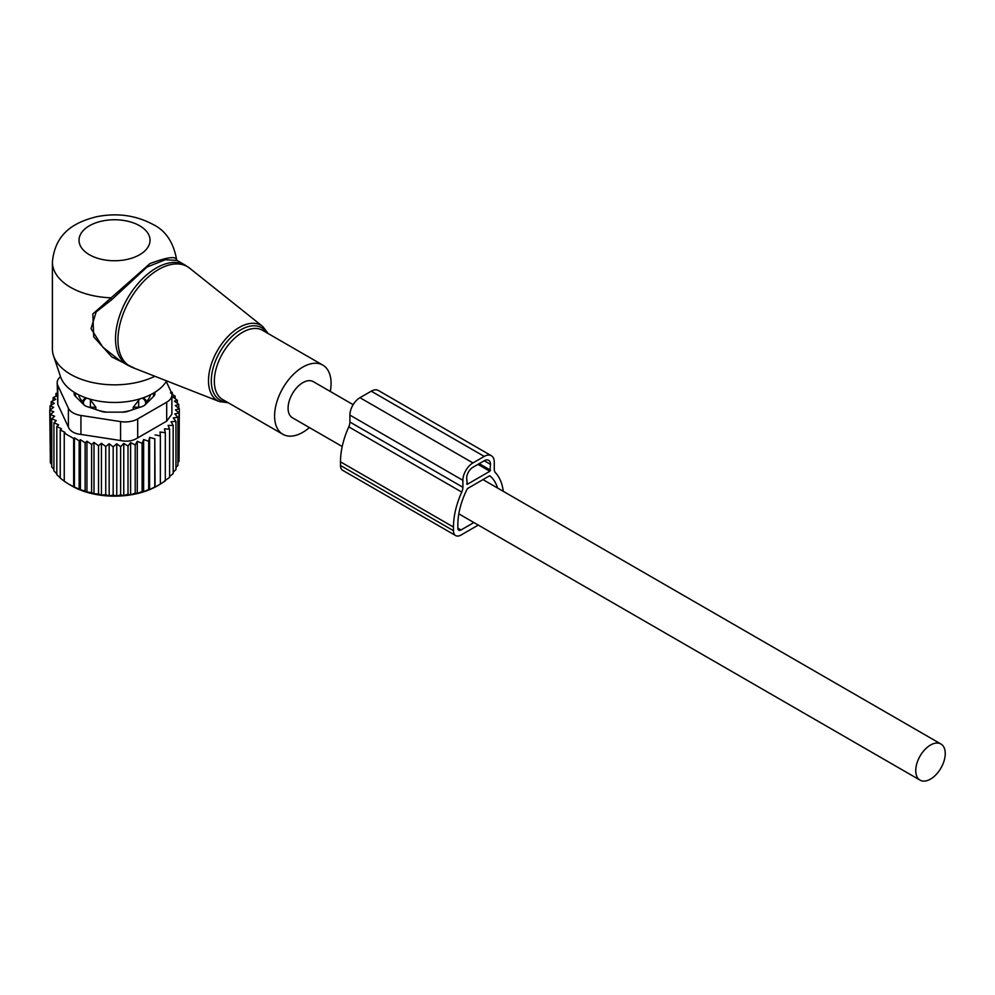 <?xml version="1.0" encoding="UTF-8"?>
<svg xmlns="http://www.w3.org/2000/svg" width="995" height="995" viewBox="0 0 995 995"><rect width="100%" height="100%" fill="white"/><g stroke="black" fill="none" stroke-linecap="round" stroke-linejoin="round"><path stroke-width="1.49" d="M330.303 391.458A39.949 23.059 120 0 0 327.616 369.742A39.949 23.059 120 0 0 322.803 365.103A39.949 23.059 120 0 0 285.901 383.361A39.949 23.059 120 0 0 278.053 429.641A39.949 23.059 120 0 0 282.866 434.293A39.949 23.059 120 0 0 309.433 427.589M57.175 382.702A17.748 10.248 0 0 0 57.785 385.351L68.394 408.211L68.394 427.166L57.785 404.306L57.175 382.702A17.748 10.248 0 0 1 60.521 376.707A54.999 31.753 -0 0 0 75.645 393.162A54.999 31.753 -0 0 0 166.638 380.874M177.073 260.466L176.575 259.347C173.391 242.108 165.506 230.467 152.956 224.435C135.718 215.218 116.888 212.656 96.49 216.761C76.341 221.785 55.285 231.661 52.399 261.996L52.399 348.959A62.138 35.87 -0 0 0 53.519 355.762A62.138 35.87 -0 0 0 70.595 374.331A62.138 35.87 0 0 0 154.859 376.259M176.525 259.558C175.406 256.026 166.551 257.369 149.971 263.575L92.834 313.947L93.704 336.82L111.739 356.882L134.822 368.399M185.157 265.13L177.01 260.429L165.282 259.745L146.974 267.07L111.676 299.719L96.154 311.957L91.03 328.649L102.696 347.031L120.159 360.849L127.459 365.065A57.698 33.308 120 0 1 120.507 358.362A57.698 33.308 120 0 1 131.862 291.51A57.698 33.308 120 0 1 185.157 265.13L189.746 268.252A57.499 33.196 -60 0 0 135.668 290.901A57.499 33.196 -60 0 0 122.92 359.531A57.499 33.196 120 0 0 132.459 367.478L127.459 365.065M52.399 261.996A62.138 35.87 -0 0 0 70.595 287.356A62.138 35.87 -0 0 0 110.333 297.779L111.676 299.719M353.163 404.666L313.263 381.632A20.858 12.039 120 0 0 297.194 387.217A20.858 12.039 120 0 0 288.09 408.211A20.858 12.039 120 0 0 292.406 417.763L342.218 446.519M945.25 753.563A20.858 12.039 120 0 0 940.934 744.011A20.858 12.039 120 0 0 924.852 749.596A20.858 12.039 120 0 0 915.748 770.59A20.858 12.039 120 0 0 920.064 780.142A20.858 12.039 120 0 0 936.146 774.545A20.858 12.039 120 0 0 945.25 753.563M95.856 409.53L95.856 407.241L90.433 399.791L90.371 407.191L95.856 407.241M89.301 398.92L90.433 399.791M83.331 404.256L83.294 399.99L85.645 397.726M153.454 396.545A39.054 22.549 -0 0 0 153.504 393.112M75.57 393.112A39.054 22.549 -0 0 0 75.62 396.545M83.294 402.366A36.392 21.007 180 0 1 78.555 394.716M150.519 394.716A36.392 21.007 180 0 1 145.767 402.366L145.743 404.256M129.935 410.612A36.392 21.007 180 0 1 122.012 412.141M107.062 412.141A36.392 21.007 180 0 1 104.288 411.743A36.392 21.007 180 0 1 99.139 410.612M133.218 409.53L133.218 407.241L139.773 398.92M145.767 402.366L145.767 399.99L143.417 397.726M51.74 464.541L50.335 462.75L50.335 414.542L54.65 416.271L51.74 418.708L56.28 420.661L53.917 422.688L53.917 470.896L56.802 473.844M50.335 459.267L49.75 410.251L53.767 411.743L50.335 414.542M53.917 469.416L51.74 466.916L51.74 418.708M49.75 410.251L53.618 407.341L50.024 405.948L50.024 410.039M50.024 405.948L54.277 403.311L51.155 401.694L51.155 405.239M51.155 401.694L55.732 399.343L53.121 397.54L53.121 400.674M53.121 397.54L57.971 395.5L55.907 393.535L55.907 396.358M170.966 391.607L172.272 392.49L172.272 394.244M171.799 393.921L175.145 396.246L175.145 398.634M175.145 396.246L172.794 396.943L177.321 400.226L177.321 403.323M74.414 437.85L79.152 440.81L79.152 489.018L74.414 487.14L74.414 437.85L73.667 438.496L64.252 433.061L64.986 432.402L60.247 429.902L61.503 428.795L56.802 426.457L56.802 474.665L60.247 477.749M80.408 439.703L85.122 442.8L85.122 491.008L80.408 489.714L80.408 439.703L79.152 440.81M86.938 441.22L91.627 444.466L91.627 492.674L86.938 491.953L86.938 441.22L85.122 442.8M93.99 442.439L98.53 445.723L98.53 493.93L93.99 493.781L93.99 442.439L91.627 444.466M101.428 443.285L105.744 446.531L105.744 494.739L101.428 495.112L101.428 443.285L98.53 445.723M109.164 443.733L113.181 446.867L113.181 495.075L109.164 495.858L109.164 443.733L105.744 446.531M116.763 443.795L120.631 446.718L120.631 494.925L116.763 495.983L116.763 443.795L113.181 446.867M123.753 443.422L128.007 446.058L128.007 494.266L123.753 495.597L123.753 443.422L120.631 446.718M130.619 442.576L135.208 444.927L135.208 493.134L130.619 494.764L130.619 442.576L128.007 446.058M137.273 441.282L142.123 443.322L142.123 491.53L137.273 493.47L137.273 441.282L135.208 444.927M143.628 439.554L148.678 441.258L148.678 489.478L143.628 491.741L143.628 439.554L142.123 443.322M149.586 437.427L154.785 438.783L154.785 486.99L149.586 489.602L149.586 437.427L148.678 441.258M155.083 434.902L160.357 435.922L160.357 484.13L155.083 487.09L154.785 438.783M177.321 400.226L174.423 401.134L178.739 404.393L175.307 405.537L179.324 408.684L175.456 409.915L179.05 412.987L174.797 413.957L177.918 417.241L173.329 417.912L175.953 421.395L171.09 421.756L173.167 425.4L168.105 425.425L169.61 429.181L164.411 428.87L165.319 432.701L160.046 432.041L160.357 435.922M166.687 421.146L171.886 414.181L171.886 394.953A17.748 10.248 180 0 1 166.687 402.204L166.687 421.146L137.696 437.887C132.795 441.021 127.086 441.904 120.557 440.536L80.943 434.417C74.538 433.783 70.346 431.357 68.394 427.166M56.802 426.457L58.618 424.865L53.917 422.688M60.247 429.902L60.247 478.11L64.986 481.692M64.252 433.061L64.252 481.269L68.953 484.267L73.667 486.704L73.667 438.496M165.319 432.701L165.319 480.921L160.046 484.229M164.411 481.045L169.61 477.389L169.61 429.181M173.167 425.4L173.167 473.608L169.61 476.443M175.953 421.395L175.953 469.615L173.167 472.115M177.918 417.241L177.918 465.461L175.953 467.476M179.05 412.987L179.05 461.195L177.918 462.526M179.324 408.684L179.05 457.265M178.739 404.393L178.739 408.224M171.886 394.953A17.748 10.248 180 0 0 171.289 392.304L166.264 381.483M68.394 408.211A17.748 10.248 180 0 0 80.943 415.462L120.557 421.594A17.748 10.248 180 0 0 137.696 418.932L166.687 402.204M154.921 392.254L154.921 393.697A8.88 5.124 0 0 1 153.727 396.259L145.295 404.704A8.88 5.124 0 0 1 142.036 406.582L127.422 411.457A8.88 5.124 0 0 1 122.982 412.141L106.092 412.141A8.88 5.124 0 0 1 101.652 411.457L87.025 406.582A8.88 5.124 0 0 1 83.779 404.704L75.334 396.259A8.88 5.124 0 0 1 74.152 393.697L74.152 392.254M149.586 489.602L148.678 489.478M143.628 491.741L142.123 491.53M137.273 493.47L135.208 493.134M130.619 494.764L128.007 494.266M123.753 495.597L120.631 494.925M116.763 495.983L113.181 495.075M109.164 495.858L105.744 494.739M101.428 495.112L98.53 493.93M93.99 493.781L91.627 492.674M86.938 491.953L85.122 491.008M80.408 489.714L79.152 489.018M74.414 487.14L73.667 486.704M68.953 484.267L71.851 485.946A60.359 34.85 180 0 0 157.222 485.946L160.357 484.13M170.456 393L172.272 392.49M57.175 393.1L55.907 393.535M503.283 491.331A64.352 37.151 -60 0 0 495.41 472.65A8.88 5.124 -60 0 1 494.266 469.142L494.266 462.202A14.204 8.196 -60 0 0 491.331 455.71L378.349 390.475A14.204 8.196 -60 0 0 371.247 391.184L359.954 397.701A14.204 8.196 -60 0 0 349.904 415.102L349.904 422.029A8.88 5.124 -60 0 1 348.772 426.855A64.352 37.151 -60 0 0 340.489 461.842L340.489 465.473A10.646 6.144 120 0 0 342.703 470.349L455.685 535.571A10.646 6.144 120 0 0 461.008 535.049L478.284 525.074M455.685 535.571A10.646 6.144 120 0 1 453.471 530.696L453.471 527.076A64.352 37.151 -60 0 1 461.742 492.09A8.88 5.124 -60 0 0 462.886 487.264L462.886 480.324A14.204 8.196 -60 0 1 472.936 462.936L484.229 456.406A14.204 8.196 -60 0 1 491.331 455.71M497.575 488.047A58.145 33.569 -60 0 0 490.112 476.02A1.779 1.02 -60 0 0 490.025 475.958A1.779 1.02 -60 0 0 489.142 476.045L468.023 488.234A1.779 1.02 -60 0 0 467.053 489.329A58.145 33.569 -60 0 0 457.862 524.539L457.862 528.158A4.44 2.562 120 0 0 458.782 530.198A4.44 2.562 120 0 0 461.008 529.974L473.881 522.537M489.876 471.269L467.277 484.316L466.655 478.147A8.88 5.124 -60 0 1 472.936 467.277L484.229 460.76A8.88 5.124 -60 0 1 488.669 460.324A8.88 5.124 -60 0 1 490.51 464.379L489.876 471.269L477.948 464.379M228.166 402.714L219.472 401.607A43.494 25.111 120 0 1 212.258 395.6A43.494 25.111 -60 0 1 221.91 343.673A43.494 25.111 -60 0 1 262.804 326.547L189.746 268.252M266.809 332.778A41.728 24.091 120 0 0 266.697 332.591A41.728 24.091 120 0 0 226.649 342.143A41.728 24.091 120 0 0 214.908 395.164A41.728 24.091 120 0 0 226.86 401.955M322.803 365.103L262.556 330.315A39.949 23.059 120 0 0 225.654 348.573A39.949 23.059 120 0 0 217.793 394.853A39.949 23.059 120 0 0 222.606 399.505L282.866 434.293M89.426 254.745A35.509 20.497 -0 0 0 139.636 254.745A35.509 20.497 -0 0 0 139.636 225.753A35.509 20.497 -0 0 0 89.426 225.753A35.509 20.497 -0 0 0 89.426 254.745M90.371 407.701L90.371 407.191A7.102 4.104 -0 0 1 88.169 406.967M83.393 404.318L83.393 403.162A7.102 4.104 -0 0 0 84.712 405.475M83.294 399.99L83.393 403.162A7.102 5.796 -1.7 0 1 86.851 398.149M142.21 398.149A7.102 5.796 1.7 0 1 145.68 403.162L145.767 399.99M138.703 407.701L138.628 399.791M133.218 407.241L138.703 407.191A7.102 4.104 -0 0 0 140.892 406.967M144.35 405.475A7.102 4.104 -0 0 0 145.68 403.162L145.68 404.318M137.696 418.932L137.696 437.887M80.943 415.462L80.943 434.417M120.557 421.594L120.557 440.536M57.785 404.306L57.785 385.351M484.229 456.406L371.247 391.184M472.936 462.936L359.954 397.701M462.886 480.324L349.904 415.102M462.886 487.264L349.904 422.029M461.742 492.09L348.772 426.855M453.471 527.076L340.489 461.842M453.471 530.696L340.489 465.473M467.277 484.316L466.655 483.956M490.51 470.175L479.204 463.658M490.51 464.379L484.229 460.76M461.008 529.974L457.862 528.158M268.115 333.524L262.804 326.547M60.533 376.719L53.519 355.762M219.472 401.607L132.459 367.478M482.961 479.602L940.934 744.011M458.819 513.843L920.064 780.142"/></g></svg>
